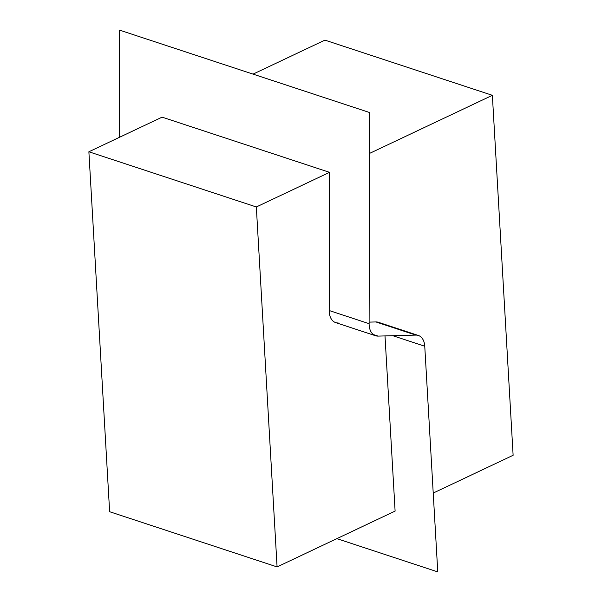 <?xml version="1.0" encoding="UTF-8"?>
<svg xmlns="http://www.w3.org/2000/svg" width="602" height="602" viewBox="0 0 602 602"><rect width="100%" height="100%" fill="white"/><g stroke="black" fill="none" stroke-linecap="round" stroke-linejoin="round"><path stroke-width="0.9" d="M256.332 206.968L329.542 172.338L329.196 310.534A17.217 11.099 -71.8 0 0 329.226 311.813A17.217 11.099 -71.8 0 0 335.638 322.589A17.217 11.099 -71.8 0 0 338.158 322.95A17.217 11.099 -71.8 0 1 335.638 322.589A17.217 11.099 -71.8 0 1 329.226 311.813A17.217 11.099 -71.8 0 1 329.196 310.534L329.542 172.338L162.088 117.149L88.878 151.779L256.332 206.968L277.086 566.918L109.632 511.723L88.878 151.779M433.222 493.061L513.122 455.27L492.368 95.319L369.538 153.42M395.108 511.09L385.002 335.916L395.108 511.09L277.086 566.918M375.911 321.942A17.217 11.099 108.2 0 1 378.425 322.303L378.425 322.303A17.217 11.099 108.2 0 0 375.911 321.942L369.109 322.123L375.911 321.942L415.824 335.096L378.071 336.104A17.217 11.099 -71.8 0 1 375.558 335.743A17.217 11.099 -71.8 0 1 369.139 324.967A17.217 11.099 -71.8 0 1 369.109 323.688L369.636 112.544L119.482 30.1L119.219 137.429M253.051 74.121L324.914 40.131L492.368 95.319M329.542 172.338L162.088 117.149M336.857 538.639L437.767 571.9L424.756 346.233A17.217 11.099 108.2 0 0 418.337 335.457A17.217 11.099 108.2 0 0 415.824 335.096M373.315 334.539L378.071 336.104M392.828 335.705L424.756 346.233M329.196 310.534L369.109 323.688M335.638 322.589L375.558 335.743M378.425 322.303L418.337 335.457"/></g></svg>
